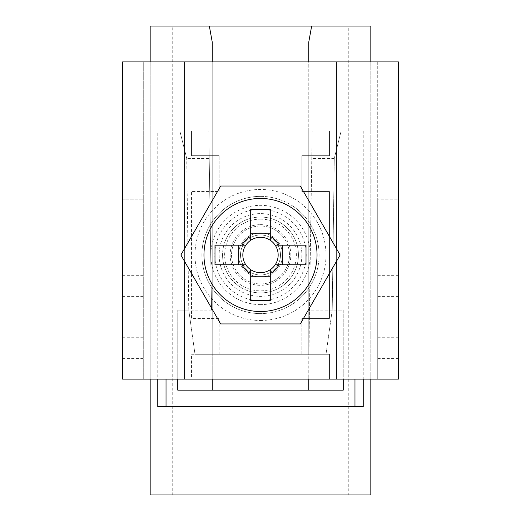 <?xml version="1.0" encoding="UTF-8"?>
<svg xmlns="http://www.w3.org/2000/svg" width="521" height="521" viewBox="0 0 521 521"><rect width="100%" height="100%" fill="white"/><g stroke="black" fill="none" stroke-linecap="round" stroke-linejoin="round"><path stroke-width="0.39" stroke-dasharray="2.6 1.95" d="M122.591 61.908L143.275 61.908L143.275 379.106L143.275 61.908L122.591 61.908L122.591 379.106L122.591 199.817L143.275 199.817L122.591 199.817M398.409 61.908L377.725 61.908L398.409 61.908L398.409 379.106L377.725 379.106L398.409 379.106L377.725 379.106L377.725 199.817L377.725 379.106L398.409 379.106L398.409 199.817L377.725 199.817L398.409 199.817M336.351 61.908L377.725 61.908L377.725 379.106L336.351 379.106L336.351 61.908L184.649 61.908L184.649 379.106L336.351 379.106M260.5 196.371A58.612 58.612 0 0 0 201.887 254.984A58.612 58.612 0 0 0 260.5 313.596A58.612 58.612 0 0 0 319.113 254.984A58.612 58.612 0 0 0 260.5 196.371A58.612 58.612 0 0 0 201.887 254.984A58.612 58.612 0 0 0 260.5 313.596A58.612 58.612 0 0 0 319.113 254.984A58.612 58.612 0 0 0 260.5 196.371A58.612 58.612 0 0 0 201.887 254.984A58.612 58.612 0 0 0 260.5 313.596M260.5 292.906A37.929 37.929 0 0 0 298.429 254.984A37.929 37.929 0 0 0 260.5 217.055A37.929 37.929 0 0 0 222.571 254.984A37.929 37.929 0 0 0 260.5 292.906A37.929 37.929 0 0 0 298.429 254.984A37.929 37.929 0 0 0 260.5 217.055A37.929 37.929 0 0 0 222.571 254.984A37.929 37.929 0 0 0 260.5 292.906A37.929 37.929 0 0 0 298.429 254.984A37.929 37.929 0 0 0 260.5 217.055M143.275 379.106L184.649 379.106M377.725 61.908L377.725 379.106M143.275 61.908L184.649 61.908M377.725 358.415L398.409 358.415M377.725 337.732L398.409 337.732M377.725 317.042L398.409 317.042M377.725 296.358L398.409 296.358M377.725 275.668L398.409 275.668M377.725 254.984L398.409 254.984M143.275 358.415L122.591 358.415M143.275 337.732L122.591 337.732M143.275 317.042L122.591 317.042M143.275 296.358L122.591 296.358M143.275 275.668L122.591 275.668M143.275 254.984L122.591 254.984M280.5 254.984A20 20 0 0 1 260.5 274.984A20 20 0 0 1 240.5 254.984A20 20 0 0 1 260.5 234.984A20 20 0 0 1 280.5 254.984A20 20 0 0 1 260.5 274.984A20 20 0 0 1 240.5 254.984A20 20 0 0 1 260.5 234.984A20 20 0 0 1 280.5 254.984M317.042 254.984A56.542 56.542 0 0 0 260.5 198.442A56.542 56.542 0 0 0 203.958 254.984A56.542 56.542 0 0 0 260.5 311.525A56.542 56.542 0 0 0 317.042 254.984M219.126 254.984A41.374 41.374 0 0 0 260.5 296.358A41.374 41.374 0 0 0 301.874 254.984A41.374 41.374 0 0 0 260.5 213.61A41.374 41.374 0 0 0 219.126 254.984A41.374 41.374 0 0 0 260.5 296.358A41.374 41.374 0 0 0 301.874 254.984A41.374 41.374 0 0 0 260.5 213.61A41.374 41.374 0 0 0 219.126 254.984M250.705 240.285L250.705 209.475M250.705 300.493L250.705 269.683M270.295 209.475L270.295 240.285M270.295 269.683L270.295 300.493M214.991 245.189L245.801 245.189M245.801 264.772L214.991 264.772M306.009 264.772L275.199 264.772M275.199 245.189L306.009 245.189M220.689 186.03L180.878 254.984L220.689 323.938L300.311 323.938L340.122 254.984L300.311 186.03L220.689 186.03M260.5 224.642A30.342 30.342 0 0 1 290.842 254.984A30.342 30.342 0 0 1 260.5 285.326A30.342 30.342 0 0 1 230.158 254.984A30.342 30.342 0 0 1 260.5 224.642M260.5 283.945A28.961 28.961 0 0 0 289.461 254.984A28.961 28.961 0 0 0 260.5 226.023A28.961 28.961 0 0 0 231.539 254.984A28.961 28.961 0 0 0 260.5 283.945A28.961 28.961 0 0 0 289.461 254.984A28.961 28.961 0 0 0 260.5 226.023A28.961 28.961 0 0 0 231.539 254.984A28.961 28.961 0 0 0 260.5 283.945A28.961 28.961 0 0 0 289.461 254.984A28.961 28.961 0 0 0 260.5 226.023M260.5 277.048A22.064 22.064 0 0 0 282.564 254.984A22.064 22.064 0 0 0 260.5 232.92A22.064 22.064 0 0 1 282.564 254.984A22.064 22.064 0 0 1 260.5 277.048A22.064 22.064 0 0 1 238.436 254.984A22.064 22.064 0 0 1 260.5 232.92A22.064 22.064 0 0 0 238.436 254.984A22.064 22.064 0 0 0 260.5 277.048M301.874 354.28L329.454 354.28L329.454 379.106L329.454 354.28L301.874 354.28L301.874 318.422L301.874 354.28M329.454 318.422L301.874 318.422L329.454 318.422L329.454 191.546L301.874 191.546L301.874 155.688L329.454 155.688L329.454 130.862L191.546 130.862L191.546 155.688L219.126 155.688L191.546 155.688L191.546 130.862L329.454 130.862L329.454 155.688L301.874 155.688L301.874 191.546L329.454 191.546L329.454 318.422M219.126 191.546L219.126 155.688L219.126 191.546L191.546 191.546L191.546 318.422L219.126 318.422L219.126 354.28L191.546 354.28L191.546 379.106L329.454 379.106L191.546 379.106L191.546 354.28L219.126 354.28L219.126 318.422L191.546 318.422L191.546 191.546L219.126 191.546M308.771 42.045L308.771 390.138L343.248 390.138L343.248 310.151L332.216 310.151L326.009 354.28L332.216 310.151L334.28 158.443L341.177 130.862L334.28 158.443L332.216 310.151L343.248 310.151L343.248 379.106M177.752 379.106L177.752 310.151L211.552 310.151L208.784 130.862L166.03 130.862L166.03 379.106M211.552 310.151L208.784 130.862L157.765 130.862L157.765 379.106M332.216 310.151L309.448 310.151L312.216 130.862L308.771 354.28L212.229 354.28L212.229 61.908M354.97 379.106L354.97 130.862L312.216 130.862L363.235 130.862L363.235 379.106M212.229 42.045L212.229 390.138L177.752 390.138L177.752 310.151L188.784 310.151L194.991 354.28L212.229 354.28L194.991 354.28L188.784 310.151L186.72 158.443L179.823 130.862L186.72 158.443L209.208 158.443M166.03 130.862L157.765 130.862M188.784 310.151L186.72 158.443M157.765 406.686L363.235 406.686M150.172 379.106L150.172 61.908M370.828 61.908L370.828 379.106M348.764 494.95L370.828 494.95L370.828 26.05L348.764 26.05L348.764 494.95L150.172 494.95L150.172 26.05L172.236 26.05L172.236 494.95M348.764 26.05L172.236 26.05M308.771 390.138L212.229 390.138M212.229 379.106L212.229 354.28L308.771 354.28L308.771 130.862L212.229 130.862M308.771 379.106L309.448 310.151M308.771 130.862L308.771 61.908M354.97 130.862L363.235 130.862M189.755 317.042L211.656 317.042M326.009 354.28L308.771 354.28L326.009 354.28M334.28 158.443L311.792 158.443M331.245 317.042L309.344 317.042M260.5 320.493A65.509 65.509 0 0 0 326.009 254.984A65.509 65.509 0 0 0 260.5 189.475A65.509 65.509 0 0 0 194.991 254.984A65.509 65.509 0 0 0 260.5 320.493A65.509 65.509 0 0 1 194.991 254.984A65.509 65.509 0 0 1 260.5 189.475A65.509 65.509 0 0 1 326.009 254.984A65.509 65.509 0 0 1 260.5 320.493M184.649 248.452L184.649 261.516M336.351 261.516L336.351 248.452M260.5 219.126A35.858 35.858 0 0 1 296.358 254.984A35.858 35.858 0 0 1 260.5 290.842A35.858 35.858 0 0 1 224.642 254.984A35.858 35.858 0 0 1 260.5 219.126M260.5 300.708A45.724 45.724 0 0 1 214.776 254.984A45.724 45.724 0 0 1 260.5 209.26A45.724 45.724 0 0 1 306.224 254.984A45.724 45.724 0 0 1 260.5 300.708M260.5 304.629A49.651 49.651 0 0 1 210.849 254.984A49.651 49.651 0 0 1 260.5 205.333A49.651 49.651 0 0 1 310.151 254.984A49.651 49.651 0 0 1 260.5 304.629"/><path stroke-width="0.78" d="M336.351 248.452L336.351 61.908L122.591 61.908L122.591 379.106L122.591 199.817M336.351 61.908L398.409 61.908L398.409 379.106L398.409 199.817M184.649 261.516L184.649 379.106L336.351 379.106L336.351 261.516M398.409 379.106L336.351 379.106M184.649 379.106L122.591 379.106M245.801 245.189A17.662 17.662 0 0 0 250.705 269.683L250.705 300.493L270.295 300.493L270.295 269.683A17.662 17.662 0 0 0 275.199 264.772L306.009 264.772L306.009 245.189L275.199 245.189A17.662 17.662 0 0 0 245.801 245.189L214.991 245.189L214.991 264.772L245.801 264.772M275.199 264.772A17.662 17.662 0 0 0 275.199 245.189M317.042 254.984A56.542 56.542 0 0 0 260.5 198.442A56.542 56.542 0 0 0 203.958 254.984A56.542 56.542 0 0 0 260.5 311.525A56.542 56.542 0 0 0 317.042 254.984M250.705 240.285L250.705 209.475L270.295 209.475L270.295 240.285M250.705 233.193L270.295 233.193M238.709 264.772L238.709 245.189M250.705 269.683A17.662 17.662 0 0 0 270.295 269.683M270.295 276.775L250.705 276.775M250.705 236.423A20.99 20.99 0 0 0 241.939 245.189M279.061 245.189A20.99 20.99 0 0 0 270.295 236.423M270.295 273.545A20.99 20.99 0 0 0 279.061 264.772M241.939 264.772A20.99 20.99 0 0 0 250.705 273.545M220.689 186.03L180.878 254.984L220.689 323.938L300.311 323.938L340.122 254.984L300.311 186.03L220.689 186.03M282.291 245.189L282.291 264.772M343.248 379.106L343.248 390.138L177.752 390.138L177.752 379.106M166.03 379.106L166.03 406.686L354.97 406.686L354.97 379.106M354.97 406.686L363.235 406.686L363.235 379.106M157.765 379.106L157.765 406.686L166.03 406.686M212.229 61.908L212.229 42.045L209.344 26.05L150.172 26.05L150.172 61.908M370.828 379.106L370.828 494.95L150.172 494.95L150.172 379.106M308.771 61.908L308.771 42.045L311.656 26.05L370.828 26.05L370.828 61.908M311.656 26.05L209.344 26.05M212.229 390.138L212.229 379.106M308.771 390.138L308.771 379.106M184.649 61.908L184.649 248.452"/></g></svg>
